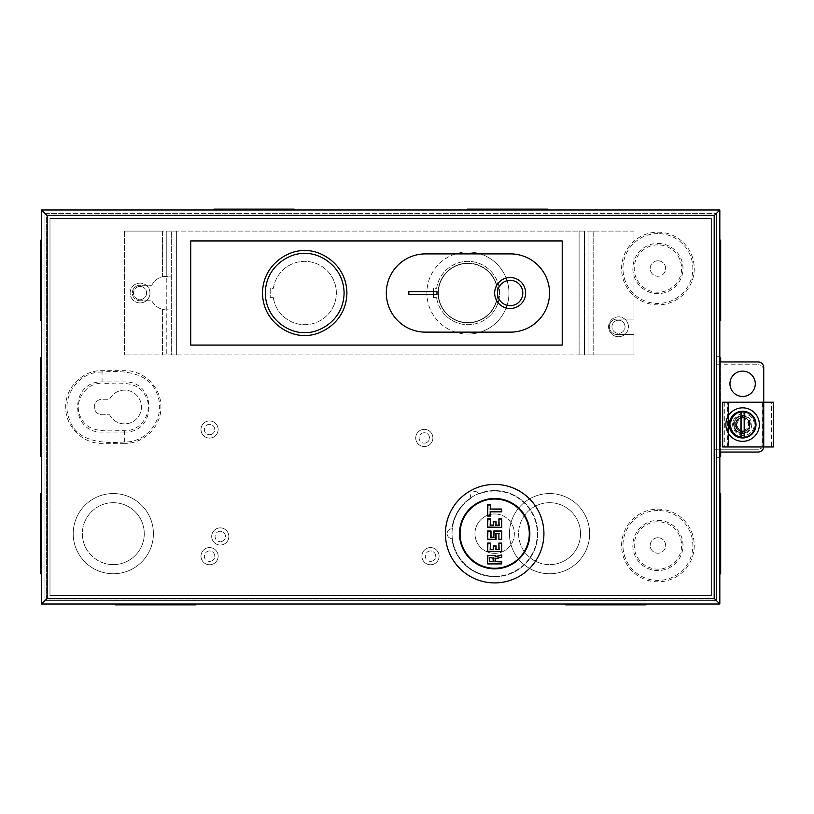 <?xml version="1.0" encoding="UTF-8"?>
<svg xmlns="http://www.w3.org/2000/svg" width="814" height="814" viewBox="0 0 814 814"><rect width="100%" height="100%" fill="white"/><g stroke="black" fill="none" stroke-linecap="round" stroke-linejoin="round"><path stroke-width="0.61" stroke-dasharray="4.07 3.05" d="M727.909 446.967L771.499 446.967L762.433 446.967L762.433 402.218L727.909 402.218L727.909 446.967L762.433 446.967M719.83 604.008L41.545 604.008L47.171 598.382L47.171 215.618L714.193 215.618L714.193 598.382L47.171 598.382L714.193 598.382L714.193 215.618L47.171 215.618L47.171 598.382L44.923 600.63L716.452 600.63L716.452 213.37L714.193 215.618L719.83 209.992L719.83 604.008L41.545 604.008L41.545 209.992L719.83 209.992L719.83 604.008L719.83 452.035L716.452 452.035L716.452 356.339L719.83 356.339L719.83 209.992L41.545 209.992L41.545 604.008L719.83 604.008L714.193 598.382L716.452 600.63L716.452 452.035L758.099 452.035A5.627 5.627 0 0 0 763.736 446.398L763.736 402.218L763.736 446.967L763.736 402.218L728.55 402.218L763.736 402.218L763.736 446.967L722.639 446.967L722.639 402.218L771.499 402.218L771.499 446.967M742.622 417.887A6.695 6.695 0 0 1 749.318 424.593A6.695 6.695 0 0 1 742.622 431.288C734.666 433.669 734.666 415.506 742.622 417.887C750.579 415.506 750.579 433.669 742.622 431.288A6.695 6.695 0 0 1 735.927 424.593A6.695 6.695 0 0 1 742.622 417.887M763.736 446.967L728.55 446.967L728.55 402.218L722.924 402.218L773.3 402.218M727.909 402.218L724.725 402.218L728.55 402.218L728.55 446.967L722.924 446.967L773.3 446.967M743.467 435.419A10.836 10.836 0 0 1 732.631 424.593A10.836 10.836 0 0 1 743.467 413.756A10.836 10.836 0 0 0 732.631 424.593A10.836 10.836 0 0 0 743.467 435.419A10.836 10.836 0 0 0 754.303 424.593A10.836 10.836 0 0 0 743.467 413.756A10.836 10.836 0 0 1 754.303 424.593A10.836 10.836 0 0 1 743.467 435.419M742.622 407.845A16.748 16.748 0 0 0 725.874 424.593A16.748 16.748 0 0 0 742.622 441.341A16.748 16.748 0 0 0 759.37 424.593A16.748 16.748 0 0 0 742.622 407.845M742.622 430.219A5.627 5.627 0 0 0 748.249 424.593A5.627 5.627 0 0 0 742.622 418.966A5.627 5.627 0 0 0 736.996 424.593A5.627 5.627 0 0 0 742.622 430.219M747.903 418.03L745.339 416.473L742.826 416.158A8.435 8.435 0 0 0 742.622 416.158A8.425 8.425 0 0 1 747.903 418.03C751.21 422.405 751.21 426.78 747.903 431.145A8.425 8.425 0 0 1 734.197 424.593A8.425 8.425 0 0 1 742.622 416.168A8.435 8.435 0 0 0 734.187 424.593A8.435 8.435 0 0 0 742.826 433.017L745.339 432.702L747.903 431.145M742.826 416.158L740.353 418.284A6.695 6.695 0 0 0 740.353 430.891L742.826 433.017M742.622 417.551A7.041 7.041 0 0 1 749.663 424.593A7.041 7.041 0 0 1 742.622 431.624A7.041 7.041 0 0 1 735.591 424.593A7.041 7.041 0 0 1 742.622 417.551A7.041 7.041 0 0 1 749.663 424.593A7.041 7.041 0 0 1 742.622 431.624A7.041 7.041 0 0 1 735.591 424.593A7.041 7.041 0 0 1 742.622 417.551A7.041 7.041 0 0 1 749.663 424.593A7.041 7.041 0 0 1 742.622 431.624A7.041 7.041 0 0 1 735.591 424.593A7.041 7.041 0 0 1 742.622 417.551A7.041 7.041 0 0 1 749.663 424.593A7.041 7.041 0 0 1 742.622 431.624A7.041 7.041 0 0 1 735.591 424.593A7.041 7.041 0 0 1 742.622 417.551M742.622 417.348A7.245 7.245 0 0 1 749.867 424.593A7.245 7.245 0 0 1 742.622 431.837A7.245 7.245 0 0 1 735.378 424.593A7.245 7.245 0 0 1 742.622 417.348M771.499 402.218L762.433 402.218M740.353 418.284C734.808 418.895 734.808 430.28 740.353 430.891M745.339 416.473A8.557 8.557 0 0 0 734.065 424.593A8.557 8.557 0 0 0 745.339 432.702M741.076 437.637L733.363 433.913L729.568 423.127L735.215 413.746L742.622 411.457C748.829 410.714 753.215 415.089 755.758 424.593C753.215 434.096 748.829 438.471 742.622 437.728M494.668 576.709A43.061 43.061 0 0 1 451.892 538.573A4.925 4.925 0 0 1 447.11 533.648A4.925 4.925 0 0 1 451.892 528.724A43.061 43.061 0 0 1 494.668 490.588A43.061 43.061 0 0 1 537.728 533.648A43.061 43.061 0 0 1 494.668 576.709A43.061 43.061 0 0 1 451.892 538.573A4.925 4.925 0 0 1 447.11 533.648A4.925 4.925 0 0 1 451.892 528.724A43.061 43.061 0 0 1 494.668 490.588A43.061 43.061 0 0 1 537.728 533.648A43.061 43.061 0 0 1 494.668 576.709M742.622 433.74A9.147 9.147 0 0 1 733.475 424.593A9.147 9.147 0 0 1 742.622 415.445A9.147 9.147 0 0 1 751.77 424.593A9.147 9.147 0 0 1 742.622 433.74A9.147 9.147 0 0 1 733.475 424.593A9.147 9.147 0 0 1 742.622 415.445A9.147 9.147 0 0 1 751.77 424.593A9.147 9.147 0 0 1 742.622 433.74M742.622 396.449A12.668 12.668 0 0 1 729.955 383.781A12.668 12.668 0 0 1 742.622 371.113A12.668 12.668 0 0 1 755.29 383.781A12.668 12.668 0 0 1 742.622 396.449A12.668 12.668 0 0 1 729.955 383.781A12.668 12.668 0 0 1 742.622 371.113A12.668 12.668 0 0 1 755.29 383.781A12.668 12.668 0 0 1 742.622 396.449A12.668 12.668 0 0 1 729.955 383.781A12.668 12.668 0 0 1 742.622 371.113A12.668 12.668 0 0 1 755.29 383.781A12.668 12.668 0 0 1 742.622 396.449M562.22 240.944L562.22 345.085L190.71 345.085L190.71 240.944L562.22 240.944M41.545 604.008L41.545 209.992L47.171 215.618L44.923 213.37L44.923 600.63L716.452 600.63L44.923 600.63L44.923 213.37L44.923 600.63L44.923 213.37L716.452 213.37L44.923 213.37M716.452 356.339L716.452 600.63L44.923 600.63M719.83 356.339L719.83 361.965L716.452 361.965L758.099 361.965A5.627 5.627 0 0 1 763.736 367.602L763.736 446.398A5.627 5.627 0 0 1 763.705 446.967M719.83 457.661L716.452 457.661M719.83 452.035L719.83 361.965M510.154 277.533A15.476 15.476 0 0 0 494.668 293.02A15.476 15.476 0 0 0 510.154 308.496A15.476 15.476 0 0 0 525.63 293.02A15.476 15.476 0 0 0 510.154 277.533M467.928 263.187A29.833 29.833 0 0 1 497.761 293.02A29.833 29.833 0 0 1 467.928 322.853A29.833 29.833 0 0 0 497.761 293.02A29.833 29.833 0 0 0 467.928 263.187A29.833 29.833 0 0 0 438.095 293.02A29.833 29.833 0 0 0 467.928 322.853A29.833 29.833 0 0 1 438.095 293.02A29.833 29.833 0 0 1 467.928 263.187M510.154 280.352A12.668 12.668 0 0 1 522.812 293.02A12.668 12.668 0 0 1 510.154 305.677A12.668 12.668 0 0 1 497.486 293.02A12.668 12.668 0 0 1 510.154 280.352M467.928 263.461A29.548 29.548 0 0 1 497.486 293.02A29.548 29.548 0 0 1 467.928 322.568A29.548 29.548 0 0 0 497.486 293.02A29.548 29.548 0 0 0 467.928 263.461A29.548 29.548 0 0 0 438.38 293.02A29.548 29.548 0 0 0 467.928 322.568A29.548 29.548 0 0 1 438.38 293.02A29.548 29.548 0 0 1 467.928 263.461M467.928 251.984A41.036 41.036 0 0 1 508.964 293.02A41.036 41.036 0 0 1 467.928 334.045A41.036 41.036 0 0 0 508.964 293.02A41.036 41.036 0 0 0 467.928 251.984A41.036 41.036 0 0 0 426.902 293.02A41.036 41.036 0 0 0 467.928 334.045A41.036 41.036 0 0 1 426.902 293.02A41.036 41.036 0 0 1 467.928 251.984M510.429 332.132L425.437 332.132A39.123 39.123 0 0 1 386.314 293.02A39.123 39.123 0 0 1 425.437 253.897L510.429 253.897A39.123 39.123 0 0 1 549.552 293.02A39.123 39.123 0 0 1 510.429 332.132M494.668 576.292A42.643 42.643 0 0 0 537.311 533.648A42.643 42.643 0 0 0 494.668 491.015A42.643 42.643 0 0 1 537.311 533.648A42.643 42.643 0 0 1 453.856 545.991A42.643 42.643 0 0 1 471.041 498.158A42.643 42.643 0 0 0 494.668 576.292M471.041 498.158A4.508 4.508 0 0 1 475.03 491.564A4.508 4.508 0 0 0 471.041 498.158M494.668 582.905A49.257 49.257 0 0 0 543.925 533.648A49.257 49.257 0 0 0 494.668 484.401A49.257 49.257 0 0 0 445.421 533.648A49.257 49.257 0 0 0 494.668 582.905M494.668 498.473A35.185 35.185 0 0 0 459.493 533.648A35.185 35.185 0 0 0 494.668 568.833A35.185 35.185 0 0 0 529.853 533.648A35.185 35.185 0 0 0 494.668 498.473M494.668 491.015A42.643 42.643 0 0 0 479.019 493.986A42.643 42.643 0 0 1 494.668 491.015M475.03 491.564A4.508 4.508 0 0 1 479.019 493.986A4.508 4.508 0 0 0 475.03 491.564M140.049 300.753A7.743 7.743 0 0 1 132.306 293.02A7.743 7.743 0 0 1 140.049 285.276L151.78 285.276A16.891 16.891 0 0 1 162.566 276.668L162.566 231.095L171.286 231.095L171.286 354.935L584.452 354.935L584.452 231.095L593.172 231.095L171.286 231.095L171.286 354.935L124.573 354.935L162.566 354.935L162.566 309.361A16.891 16.891 0 0 1 151.78 300.753L140.049 300.753A7.743 7.743 0 0 1 132.306 293.02A7.743 7.743 0 0 1 140.049 285.276L151.78 285.276A16.891 16.891 0 0 1 162.566 276.668L162.566 231.095L124.573 231.095L166.789 231.095L166.789 276.129L162.566 276.668L171.286 276.129L166.789 276.129L166.789 354.935L162.566 354.935L162.566 309.361A16.891 16.891 0 0 1 151.78 300.753L140.049 300.753M273.372 297.659L270.217 297.659L270.217 288.37L273.372 288.37A31.665 31.665 0 0 1 321.856 266.402A31.665 31.665 0 0 1 321.856 319.627A31.665 31.665 0 0 1 273.372 297.659L270.217 297.659L270.217 288.37L273.372 288.37A31.665 31.665 0 0 1 321.856 266.402A31.665 31.665 0 0 1 321.856 319.627A31.665 31.665 0 0 1 273.372 297.659M436.609 297.659L433.455 297.659L433.455 288.37L436.609 288.37A31.665 31.665 0 0 1 485.093 266.402A31.665 31.665 0 0 1 485.093 319.627A31.665 31.665 0 0 1 436.609 297.659L433.455 297.659L433.455 288.37L436.609 288.37A31.665 31.665 0 0 1 485.093 266.402A31.665 31.665 0 0 1 485.093 319.627A31.665 31.665 0 0 1 436.609 297.659M176.638 231.095L166.789 231.095L166.789 354.935L176.638 354.935L176.638 231.095L176.638 354.935L579.1 354.935L579.1 231.095L176.638 231.095M633.984 231.095L593.172 231.095L633.984 231.095L633.984 319.047L633.984 231.095M579.1 231.095L584.452 231.095L584.452 354.935L633.984 354.935L579.1 354.935L579.1 231.095M124.573 231.095L124.573 354.935L124.573 231.095M588.949 354.935L588.949 231.095L588.949 354.935M633.984 354.935L633.984 334.523L617.093 334.523A7.743 7.743 0 0 1 609.36 326.79A7.743 7.743 0 0 1 617.093 319.047L633.984 319.047L617.093 319.047A7.743 7.743 0 0 0 609.36 326.79A7.743 7.743 0 0 0 617.093 334.523L633.984 334.523L633.984 354.935M165.435 309.9L162.566 309.361L168.488 309.9M165.435 276.129L168.488 276.129M494.668 568.264A34.615 34.615 0 0 0 529.283 533.648A34.615 34.615 0 0 0 494.668 499.033A34.615 34.615 0 0 0 460.052 533.648A34.615 34.615 0 0 0 494.668 568.264M494.668 553.347A19.699 19.699 0 0 0 514.367 533.648A19.699 19.699 0 0 0 494.668 513.949A19.699 19.699 0 0 1 514.367 533.648A19.699 19.699 0 0 1 494.668 553.347A19.699 19.699 0 0 1 474.969 533.648A19.699 19.699 0 0 1 494.668 513.949A19.699 19.699 0 0 0 474.969 533.648A19.699 19.699 0 0 0 494.668 553.347M657.905 233.587A34.941 34.941 0 0 0 622.964 268.528A34.941 34.941 0 0 0 657.905 303.469A34.941 34.941 0 0 0 692.846 268.528A34.941 34.941 0 0 0 657.905 233.587M657.905 244.851A23.677 23.677 0 0 0 634.228 268.528A23.677 23.677 0 0 0 657.905 292.206A23.677 23.677 0 0 0 681.593 268.528A23.677 23.677 0 0 0 657.905 244.851M657.905 510.531A34.941 34.941 0 0 0 622.964 545.472A34.941 34.941 0 0 0 657.905 580.413A34.941 34.941 0 0 0 692.846 545.472A34.941 34.941 0 0 0 657.905 510.531M657.905 521.794A23.677 23.677 0 0 0 634.228 545.472A23.677 23.677 0 0 0 657.905 569.149A23.677 23.677 0 0 0 681.593 545.472A23.677 23.677 0 0 0 657.905 521.794M657.905 260.785A7.743 7.743 0 0 0 650.172 268.528A7.743 7.743 0 0 0 657.905 276.272A7.743 7.743 0 0 0 665.649 268.528A7.743 7.743 0 0 0 657.905 260.785A7.743 7.743 0 0 0 650.172 268.528A7.743 7.743 0 0 0 657.905 276.272A7.743 7.743 0 0 0 665.649 268.528A7.743 7.743 0 0 0 657.905 260.785M109.564 414.743A16.891 16.891 0 0 0 141.453 407A16.891 16.891 0 0 0 109.564 399.257L102.055 399.257A7.743 7.743 0 0 0 94.312 407A7.743 7.743 0 0 0 102.055 414.743L109.564 414.743A16.891 16.891 0 0 0 141.453 407A16.891 16.891 0 0 0 109.564 399.257L102.055 399.257A7.743 7.743 0 0 0 94.312 407A7.743 7.743 0 0 0 102.055 414.743L109.564 414.743M657.905 537.728A7.743 7.743 0 0 0 650.172 545.472A7.743 7.743 0 0 0 657.905 553.215A7.743 7.743 0 0 0 665.649 545.472A7.743 7.743 0 0 0 657.905 537.728A7.743 7.743 0 0 0 650.172 545.472A7.743 7.743 0 0 0 657.905 553.215A7.743 7.743 0 0 0 665.649 545.472A7.743 7.743 0 0 0 657.905 537.728M657.905 243.447A25.081 25.081 0 0 1 682.987 268.528A25.081 25.081 0 0 1 657.905 293.61A25.081 25.081 0 0 1 632.824 268.528A25.081 25.081 0 0 1 657.905 243.447M657.905 232.194A36.335 36.335 0 0 1 694.25 268.528A36.335 36.335 0 0 1 657.905 304.863A36.335 36.335 0 0 1 621.57 268.528A36.335 36.335 0 0 1 657.905 232.194M124.573 432.081L102.055 432.081C69.516 433.048 69.516 380.952 102.055 381.919L124.573 381.919C157.112 380.952 157.112 433.048 124.573 432.081M124.573 443.345L102.055 443.345C83.364 443.996 65.201 426.923 65.71 407C65.201 387.077 83.364 370.004 102.055 370.655L124.573 370.655C143.264 370.004 161.426 387.077 160.907 407C161.426 426.923 143.264 443.996 124.573 443.345M657.905 520.39A25.081 25.081 0 0 1 682.987 545.472A25.081 25.081 0 0 1 657.905 570.553A25.081 25.081 0 0 1 632.824 545.472A25.081 25.081 0 0 1 657.905 520.39M657.905 509.137A36.335 36.335 0 0 1 694.25 545.472A36.335 36.335 0 0 1 657.905 581.807A36.335 36.335 0 0 1 621.57 545.472A36.335 36.335 0 0 1 657.905 509.137M140.049 302.94A9.921 9.921 0 0 0 149.969 293.02A9.921 9.921 0 0 0 140.049 283.099A9.921 9.921 0 0 0 130.128 293.02A9.921 9.921 0 0 0 140.049 302.94A9.921 9.921 0 0 0 149.969 293.02A9.921 9.921 0 0 0 140.049 283.099A9.921 9.921 0 0 0 130.128 293.02A9.921 9.921 0 0 0 140.049 302.94M618.508 336.711A9.921 9.921 0 0 0 628.428 326.79A9.921 9.921 0 0 0 618.508 316.87A9.921 9.921 0 0 0 608.587 326.79A9.921 9.921 0 0 0 618.508 336.711A9.921 9.921 0 0 0 628.428 326.79A9.921 9.921 0 0 0 618.508 316.87A9.921 9.921 0 0 0 608.587 326.79A9.921 9.921 0 0 0 618.508 336.711M430.504 564.753A8.588 8.588 0 0 0 439.082 556.166A8.588 8.588 0 0 0 430.504 547.578A8.588 8.588 0 0 0 421.917 556.166A8.588 8.588 0 0 0 430.504 564.753A8.588 8.588 0 0 0 439.082 556.166A8.588 8.588 0 0 0 430.504 547.578A8.588 8.588 0 0 0 421.917 556.166A8.588 8.588 0 0 0 430.504 564.753M424.308 446.54A8.588 8.588 0 0 0 432.895 437.963A8.588 8.588 0 0 0 424.308 429.375A8.588 8.588 0 0 0 415.72 437.963A8.588 8.588 0 0 0 424.308 446.54A8.588 8.588 0 0 0 432.895 437.963A8.588 8.588 0 0 0 424.308 429.375A8.588 8.588 0 0 0 415.72 437.963A8.588 8.588 0 0 0 424.308 446.54M209.564 438.095A8.588 8.588 0 0 0 218.152 429.517A8.588 8.588 0 0 0 209.564 420.93A8.588 8.588 0 0 0 200.987 429.517A8.588 8.588 0 0 0 209.564 438.095A8.588 8.588 0 0 0 218.152 429.517A8.588 8.588 0 0 0 209.564 420.93A8.588 8.588 0 0 0 200.987 429.517A8.588 8.588 0 0 0 209.564 438.095M220.258 545.044A8.588 8.588 0 0 0 228.846 536.467A8.588 8.588 0 0 0 220.258 527.879A8.588 8.588 0 0 0 211.681 536.467A8.588 8.588 0 0 0 220.258 545.044A8.588 8.588 0 0 0 228.846 536.467A8.588 8.588 0 0 0 220.258 527.879A8.588 8.588 0 0 0 211.681 536.467A8.588 8.588 0 0 0 220.258 545.044M209.564 564.753A8.588 8.588 0 0 0 218.152 556.166A8.588 8.588 0 0 0 209.564 547.578A8.588 8.588 0 0 0 200.987 556.166A8.588 8.588 0 0 0 209.564 564.753A8.588 8.588 0 0 0 218.152 556.166A8.588 8.588 0 0 0 209.564 547.578A8.588 8.588 0 0 0 200.987 556.166A8.588 8.588 0 0 0 209.564 564.753M113.309 573.758A40.11 40.11 0 0 0 153.419 533.648A40.11 40.11 0 0 0 113.309 493.549A40.11 40.11 0 0 0 73.209 533.648A40.11 40.11 0 0 0 113.309 573.758A40.11 40.11 0 0 0 153.419 533.648A40.11 40.11 0 0 0 113.309 493.549A40.11 40.11 0 0 0 73.209 533.648A40.11 40.11 0 0 0 113.309 573.758M549.552 573.758A40.11 40.11 0 0 0 589.662 533.648A40.11 40.11 0 0 0 549.552 493.549A40.11 40.11 0 0 0 509.442 533.648A40.11 40.11 0 0 0 549.552 573.758A40.11 40.11 0 0 0 589.662 533.648A40.11 40.11 0 0 0 549.552 493.549A40.11 40.11 0 0 0 509.442 533.648A40.11 40.11 0 0 0 549.552 573.758M743.467 437.25A12.668 12.668 0 0 1 730.799 424.593A12.668 12.668 0 0 1 743.467 411.925A12.668 12.668 0 0 1 756.135 424.593A12.668 12.668 0 0 1 743.467 437.25A12.668 12.668 0 0 1 730.799 424.593A12.668 12.668 0 0 1 743.467 411.925A12.668 12.668 0 0 1 756.135 424.593A12.668 12.668 0 0 1 743.467 437.25M41.545 357.661L41.545 456.339L41.545 357.661M41.545 493.467L41.545 573.839L41.545 493.467M41.545 240.161L41.545 320.533L41.545 240.161M565.659 604.008L646.031 604.008L565.659 604.008M115.344 604.008L195.716 604.008L115.344 604.008M719.83 573.839L719.83 493.467L719.83 573.839M719.83 456.339L719.83 357.661L719.83 456.339M720.675 452.035L720.675 361.965M719.83 320.533L719.83 240.161L719.83 320.533M547.517 209.992L467.144 209.992L547.517 209.992M294.22 209.992L213.848 209.992L294.22 209.992M140.049 286.467A6.543 6.543 0 0 0 133.506 293.02A6.543 6.543 0 0 0 140.049 299.562A6.543 6.543 0 0 1 133.506 293.02A6.543 6.543 0 0 1 140.049 286.467A6.543 6.543 0 0 1 146.591 293.02A6.543 6.543 0 0 1 140.049 299.562A6.543 6.543 0 0 0 146.591 293.02A6.543 6.543 0 0 0 140.049 286.467M618.508 320.248A6.543 6.543 0 0 0 611.965 326.79A6.543 6.543 0 0 0 618.508 333.333A6.543 6.543 0 0 1 611.965 326.79A6.543 6.543 0 0 1 618.508 320.248A6.543 6.543 0 0 1 625.05 326.79A6.543 6.543 0 0 1 618.508 333.333A6.543 6.543 0 0 0 625.05 326.79A6.543 6.543 0 0 0 618.508 320.248M430.504 550.956A5.21 5.21 0 0 0 425.295 556.166A5.21 5.21 0 0 0 430.504 561.375A5.21 5.21 0 0 1 425.295 556.166A5.21 5.21 0 0 1 430.504 550.956A5.21 5.21 0 0 1 435.704 556.166A5.21 5.21 0 0 1 430.504 561.375A5.21 5.21 0 0 0 435.704 556.166A5.21 5.21 0 0 0 430.504 550.956M424.308 432.753A5.21 5.21 0 0 0 419.098 437.963A5.21 5.21 0 0 0 424.308 443.162A5.21 5.21 0 0 1 419.098 437.963A5.21 5.21 0 0 1 424.308 432.753A5.21 5.21 0 0 1 429.517 437.963A5.21 5.21 0 0 1 424.308 443.162A5.21 5.21 0 0 0 429.517 437.963A5.21 5.21 0 0 0 424.308 432.753M209.564 424.308A5.21 5.21 0 0 0 204.365 429.517A5.21 5.21 0 0 0 209.564 434.727A5.21 5.21 0 0 1 204.365 429.517A5.21 5.21 0 0 1 209.564 424.308A5.21 5.21 0 0 1 214.774 429.517A5.21 5.21 0 0 1 209.564 434.727A5.21 5.21 0 0 0 214.774 429.517A5.21 5.21 0 0 0 209.564 424.308M220.258 531.257A5.21 5.21 0 0 0 215.059 536.467A5.21 5.21 0 0 0 220.258 541.666A5.21 5.21 0 0 1 215.059 536.467A5.21 5.21 0 0 1 220.258 531.257A5.21 5.21 0 0 1 225.468 536.467A5.21 5.21 0 0 1 220.258 541.666A5.21 5.21 0 0 0 225.468 536.467A5.21 5.21 0 0 0 220.258 531.257M209.564 550.956A5.21 5.21 0 0 0 204.365 556.166A5.21 5.21 0 0 0 209.564 561.375A5.21 5.21 0 0 1 204.365 556.166A5.21 5.21 0 0 1 209.564 550.956A5.21 5.21 0 0 1 214.774 556.166A5.21 5.21 0 0 1 209.564 561.375A5.21 5.21 0 0 0 214.774 556.166A5.21 5.21 0 0 0 209.564 550.956M113.309 502.696A30.963 30.963 0 0 0 82.356 533.648A30.963 30.963 0 0 0 113.309 564.611A30.963 30.963 0 0 1 82.356 533.648A30.963 30.963 0 0 1 113.309 502.696A30.963 30.963 0 0 1 144.271 533.648A30.963 30.963 0 0 1 113.309 564.611A30.963 30.963 0 0 0 144.271 533.648A30.963 30.963 0 0 0 113.309 502.696M549.552 502.696A30.963 30.963 0 0 0 518.589 533.648A30.963 30.963 0 0 0 549.552 564.611A30.963 30.963 0 0 1 518.589 533.648A30.963 30.963 0 0 1 549.552 502.696A30.963 30.963 0 0 1 580.514 533.648A30.963 30.963 0 0 1 549.552 564.611A30.963 30.963 0 0 0 580.514 533.648A30.963 30.963 0 0 0 549.552 502.696M41.545 447.018L41.545 366.982L41.545 447.018L40.7 447.018L40.7 366.982L40.7 447.018M41.545 366.982L40.7 366.982M41.545 564.529L41.545 502.777L41.545 564.529L40.7 564.529L40.7 502.777L40.7 564.529M41.545 502.777L40.7 502.777M41.545 311.223L41.545 249.471L41.545 311.223L40.7 311.223L40.7 249.471L40.7 311.223M41.545 249.471L40.7 249.471M636.721 604.008L574.959 604.008L636.721 604.008L636.721 604.853L574.959 604.853L636.721 604.853M574.959 604.008L574.959 604.853M186.406 604.008L124.654 604.008L186.406 604.008L186.406 604.853L124.654 604.853L186.406 604.853M124.654 604.008L124.654 604.853M719.83 502.777L719.83 564.529L719.83 502.777L720.675 502.777L720.675 564.529L720.675 502.777M719.83 564.529L720.675 564.529M719.83 366.982L719.83 447.018L719.83 366.982L720.675 366.982L720.675 447.018L720.675 366.982M719.83 447.018L720.675 447.018M719.83 249.471L719.83 311.223L719.83 249.471L720.675 249.471L720.675 311.223L720.675 249.471M719.83 311.223L720.675 311.223M476.455 209.992L538.207 209.992L476.455 209.992L476.455 209.147L538.207 209.147L476.455 209.147M538.207 209.992L538.207 209.147M223.158 209.992L284.92 209.992L223.158 209.992L223.158 209.147L284.92 209.147L223.158 209.147M284.92 209.992L284.92 209.147M102.055 372.059C79.111 371.174 60.836 396.52 68.885 417.999C75.926 442.236 103.561 443.783 124.573 441.941C147.507 442.826 165.781 417.48 157.733 396.001C150.702 371.764 123.067 370.217 102.055 372.059L102.055 383.313C85.053 382.56 72.558 402.971 80.962 417.775C88.96 434.544 109.432 430.26 124.573 430.687C141.565 431.43 154.07 411.029 145.665 396.225C137.658 379.456 117.196 383.74 102.055 383.313M716.452 213.37L716.452 600.63M711.385 595.563L711.385 218.437L49.99 218.437L49.99 595.563L711.385 595.563L711.385 218.437L49.99 218.437L49.99 595.563L711.385 595.563M714.763 598.941L714.763 215.059L46.612 215.059L46.612 598.941L714.763 598.941L46.612 598.941L46.612 215.059L714.763 215.059L714.763 598.941M714.763 364.784L714.763 449.216L714.763 364.784L758.099 364.784L714.763 364.784M763.736 370.411A5.627 5.627 0 0 0 758.099 364.784A5.627 5.627 0 0 1 763.736 370.411L763.736 443.589L763.736 370.411M758.099 449.216A5.627 5.627 0 0 0 763.736 443.589A5.627 5.627 0 0 1 758.099 449.216L714.763 449.216L758.099 449.216M41.545 209.992L719.83 209.992M40.7 456.339L40.7 357.661M40.7 573.839L40.7 493.467M40.7 320.533L40.7 240.161M646.031 604.853L565.659 604.853M195.716 604.853L115.344 604.853M720.675 493.467L720.675 573.839M720.675 357.661L720.675 456.339M720.675 240.161L720.675 320.533M467.144 209.147L547.517 209.147M213.848 209.147L294.22 209.147M762.128 446.967L762.128 402.218M727.604 446.967L727.604 402.218M593.172 231.095L593.172 354.935L593.172 231.095M102.055 381.919L102.055 370.655M124.573 441.941L124.573 430.687M724.725 402.218L724.725 446.967M722.924 402.218L722.924 446.967"/><path stroke-width="1.22" d="M773.3 402.218L773.3 446.967L722.639 446.967L722.639 402.218L773.3 402.218M742.622 441.341A16.748 16.748 0 0 1 725.874 424.593A16.748 16.748 0 0 1 742.622 407.845A16.748 16.748 0 0 1 759.37 424.593A16.748 16.748 0 0 1 742.622 441.341M742.622 437.728L740.994 437.24A12.759 12.759 0 0 1 740.994 411.935L744.25 411.935A12.759 12.759 0 0 1 744.25 437.24L741.076 437.637L741.076 411.548M742.622 411.223A13.37 13.37 0 0 1 755.992 424.593A13.37 13.37 0 0 1 742.622 437.963A13.37 13.37 0 0 1 729.252 424.593A13.37 13.37 0 0 1 742.622 411.223M744.25 411.935L744.25 437.24M740.994 437.24L740.994 411.935M744.169 437.637L744.169 411.548M742.622 396.449A12.668 12.668 0 0 1 729.955 383.781A12.668 12.668 0 0 1 742.622 371.113A12.668 12.668 0 0 1 755.29 383.781A12.668 12.668 0 0 1 742.622 396.449M190.71 345.085L562.22 345.085L562.22 240.944L190.71 240.944L190.71 345.085M719.83 604.008L714.193 598.382L714.193 215.618L719.83 209.992L41.545 209.992L41.545 604.008L719.83 604.008L719.83 209.992M714.193 215.618L47.171 215.618L47.171 598.382L41.545 604.008M47.171 215.618L41.545 209.992M719.83 361.965L758.099 361.965A5.627 5.627 0 0 1 763.736 367.602L763.736 446.967M763.705 446.967A5.627 5.627 0 0 1 758.099 452.035L719.83 452.035M510.154 308.496A15.476 15.476 0 0 1 494.668 293.02A15.476 15.476 0 0 1 510.154 277.533A15.476 15.476 0 0 1 525.63 293.02A15.476 15.476 0 0 1 510.154 308.496M510.154 280.352A12.668 12.668 0 0 1 522.812 293.02A12.668 12.668 0 0 1 510.154 305.677A12.668 12.668 0 0 1 497.486 293.02A12.668 12.668 0 0 1 510.154 280.352M436.976 294.424L408.832 294.424L408.832 291.605L436.976 291.605L436.976 294.424L436.976 291.605L408.832 291.605L408.832 294.424L436.976 294.424M425.437 253.897A39.123 39.123 0 0 0 386.314 293.02A39.123 39.123 0 0 0 425.437 332.132L510.429 332.132A39.123 39.123 0 0 0 549.552 293.02A39.123 39.123 0 0 0 510.429 253.897L425.437 253.897M494.668 484.401A49.257 49.257 0 0 1 543.925 533.648A49.257 49.257 0 0 1 494.668 582.905A49.257 49.257 0 0 1 445.421 533.648A49.257 49.257 0 0 1 494.668 484.401M494.668 568.833A35.185 35.185 0 0 1 459.493 533.648A35.185 35.185 0 0 1 494.668 498.473A35.185 35.185 0 0 1 529.853 533.648A35.185 35.185 0 0 1 494.668 568.833M304.69 335.236C292.348 336.925 263.054 324.267 262.474 293.02C263.054 261.772 292.348 249.104 304.69 250.793C317.043 249.104 346.337 261.772 346.917 293.02C346.337 324.267 317.043 336.925 304.69 335.236M494.668 568.264A34.615 34.615 0 0 0 529.283 533.648A34.615 34.615 0 0 0 494.668 499.033A34.615 34.615 0 0 0 460.052 533.648A34.615 34.615 0 0 0 494.668 568.264M501.709 509.025L501.709 511.833L490.445 511.833L490.445 516.056L487.637 516.056L487.637 504.802L490.445 504.802L490.445 509.025L501.709 509.025L501.424 511.558L490.445 511.833M498.89 525.061L498.89 518.874L501.709 518.874L501.709 527.319L487.637 527.319L487.637 518.874L490.445 518.874L490.445 525.061L493.264 525.061L493.264 521.693L496.082 521.693L496.082 525.061L499.175 525.345L498.89 518.874M498.89 539.417L498.89 533.648L496.082 533.648L496.082 539.417L487.637 539.417L487.637 530.972L491.015 530.972L491.015 537.169L493.823 537.169L493.823 530.972L501.709 530.972L501.709 539.417L498.89 539.417L498.89 533.648M498.89 549.267L498.89 543.08L501.709 543.08L501.709 551.526L487.637 551.526L487.637 543.08L490.445 543.08L490.445 549.267L493.264 549.267L493.264 545.889L496.082 545.889L496.082 549.267L499.175 549.552L498.89 543.08M487.637 555.463L495.238 555.463L495.238 556.634L501.709 554.894L501.709 557.152L495.238 558.882L495.238 561.65L501.709 561.65L501.709 563.909L487.637 563.909L487.637 555.463L495.238 555.463M490.445 509.025L501.424 509.299M490.445 504.802L490.17 509.299M487.637 504.802L490.17 505.087M487.637 516.056L487.912 505.087M490.445 516.056L487.912 515.781M499.175 519.159L501.709 518.874M496.082 525.061L499.175 525.345M496.082 521.693L495.797 525.345M493.264 521.693L495.797 521.967M493.264 525.061L493.549 521.967M490.445 525.061L493.549 525.345M490.445 518.874L490.17 525.345M487.637 518.874L490.17 519.159M487.637 527.319L487.912 519.159M501.709 527.319L487.912 527.034M499.175 533.374L496.082 533.648M501.709 539.417L499.175 539.133M501.709 530.972L501.424 539.133M493.823 530.972L501.424 531.257M493.823 537.169L494.108 531.257M491.015 537.169L494.108 537.444M491.015 530.972L490.73 537.444M487.637 530.972L490.73 531.257M487.637 539.417L487.912 531.257M496.082 539.417L487.912 539.133M499.175 543.355L501.709 543.08M496.082 549.267L499.175 549.552M496.082 545.889L495.797 549.552M493.264 545.889L495.797 546.174M493.264 549.267L493.549 546.174M490.445 549.267L493.549 549.552M490.445 543.08L490.17 549.552M487.637 543.08L490.17 543.355M487.637 551.526L487.912 543.355M501.709 551.526L487.912 551.241M494.953 555.738L495.238 556.634M487.637 563.909L487.912 555.738M501.709 563.909L487.912 563.624M501.709 561.65L501.424 563.624M495.238 561.65L501.424 561.935M495.238 558.882L494.953 561.935M501.709 557.152L494.953 558.669M501.709 554.894L501.424 556.929M492.979 561.375L489.326 561.65L489.326 557.712L492.979 557.997L493.264 561.65L489.326 561.65M489.326 557.712L492.979 557.997M489.601 561.375L489.601 557.997M41.545 357.661L40.7 357.661L40.7 456.339L41.545 456.339M41.545 493.467L40.7 493.467L40.7 573.839L41.545 573.839M41.545 240.161L40.7 240.161L40.7 320.533L41.545 320.533M565.659 604.008L565.659 604.853L646.031 604.853L646.031 604.008M115.344 604.008L115.344 604.853L195.716 604.853L195.716 604.008M719.83 573.839L720.675 573.839L720.675 493.467L719.83 493.467M719.83 456.339L720.675 456.339L720.675 452.035M720.675 361.965L720.675 357.661L719.83 357.661M719.83 320.533L720.675 320.533L720.675 240.161L719.83 240.161M547.517 209.992L547.517 209.147L467.144 209.147L467.144 209.992M294.22 209.992L294.22 209.147L213.848 209.147L213.848 209.992M47.171 598.382L714.193 598.382M304.69 253.612C316.219 252.025 343.559 263.848 344.098 293.02C343.559 322.181 316.219 334.005 304.69 332.417C293.172 334.005 265.832 322.181 265.293 293.02C265.832 263.848 293.172 252.025 304.69 253.612M490.17 511.558L490.17 515.781M501.424 519.159L501.424 527.034M495.797 533.374L495.797 539.133M501.424 543.355L501.424 551.241M494.953 557L501.424 555.26M493.264 557.712L493.264 561.65"/></g></svg>
